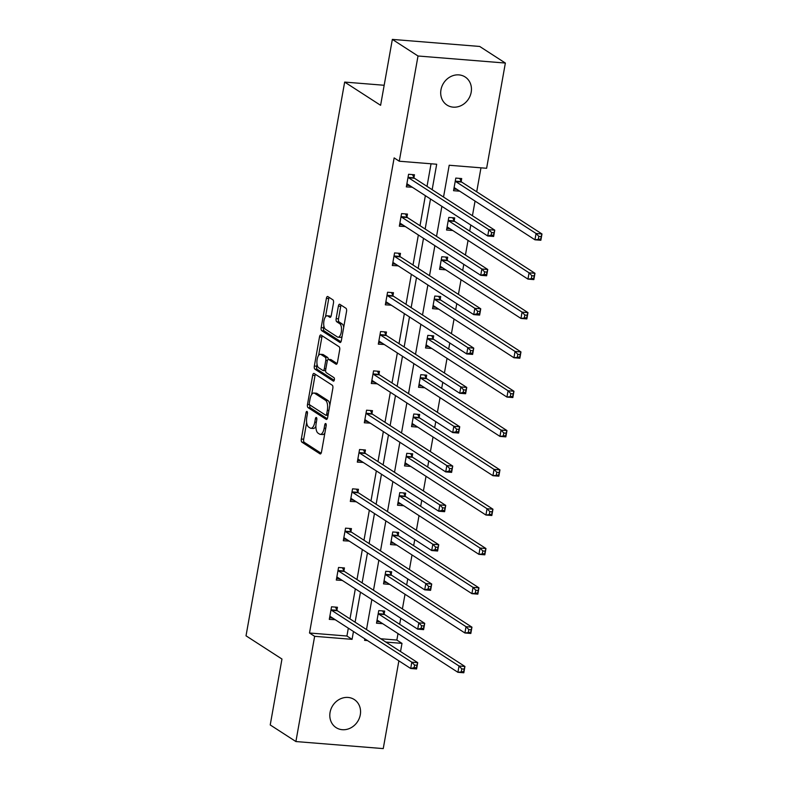 <?xml version="1.0" encoding="UTF-8"?>
<svg xmlns="http://www.w3.org/2000/svg" width="788" height="788" viewBox="0 0 788 788"><rect width="100%" height="100%" fill="white"/><g stroke="black" fill="none" stroke-linecap="round" stroke-linejoin="round"><path stroke-width="1.18" d="M307.024 411.464A1.793 0.758 -85.4 0 0 306.857 411.405A1.793 0.758 -85.4 0 0 306.01 412.745L301.331 439.024A2.561 1.084 -85.4 0 0 301.893 442.157L320.036 453.878A2.561 1.084 -85.4 0 0 320.273 453.967A2.561 1.084 -85.4 0 0 321.484 452.056L326.173 425.776A1.793 0.758 -85.4 0 0 325.769 423.58A1.793 0.758 -85.4 0 0 325.611 423.53A1.793 0.758 -85.4 0 0 324.755 424.86L324.154 428.258A8.205 3.467 -85.4 0 1 320.263 434.355A8.205 3.467 -85.4 0 1 319.514 434.089L318.007 433.114A8.205 3.467 -85.4 0 1 316.195 423.117L316.796 419.709A1.793 0.758 -85.4 0 0 316.402 417.522A1.793 0.758 -85.4 0 0 316.234 417.463A1.793 0.758 -85.4 0 0 315.387 418.802L314.776 422.201A8.205 3.467 -85.4 0 1 310.896 428.298A8.205 3.467 -85.4 0 1 310.147 428.032L308.63 427.057A8.205 3.467 -85.4 0 1 306.818 417.059L307.418 413.651A1.793 0.758 -85.4 0 0 307.024 411.464M471.185 92.245A16.725 14.785 -57.1 0 1 447.003 105.07A16.725 14.785 -57.1 0 1 440.965 89.802A16.725 14.785 -57.1 0 1 465.156 76.978A16.725 14.785 -57.1 0 1 471.185 92.245M360.293 714.785A16.725 14.785 -57.1 0 1 336.102 727.62A16.725 14.785 -57.1 0 1 330.074 712.352A16.725 14.785 -57.1 0 1 354.265 699.527A16.725 14.785 -57.1 0 1 360.293 714.785M333.491 302.976A2.561 1.084 -85.4 0 0 332.92 299.854L327.828 296.564A2.561 1.084 -85.4 0 0 327.591 296.475A2.561 1.084 -85.4 0 0 326.38 298.386L321.179 327.572A2.561 1.084 -85.4 0 0 321.75 330.704L339.894 342.425A2.561 1.084 -85.4 0 0 340.13 342.514A2.561 1.084 -85.4 0 0 341.342 340.603L346.543 311.408A2.561 1.084 -85.4 0 0 345.971 308.285L339.825 304.316A2.561 1.084 -85.4 0 0 339.589 304.227A2.561 1.084 -85.4 0 0 338.377 306.138L336.151 318.628A2.561 1.084 -85.4 0 0 336.722 321.75L339.766 323.72A6.865 2.896 -85.4 0 1 341.401 331.334A6.865 2.896 -85.4 0 1 338.032 337.185A6.865 2.896 -85.4 0 1 337.412 336.959L325.464 329.236A6.865 2.896 -85.4 0 1 323.829 321.632A6.865 2.896 -85.4 0 1 327.197 315.781A6.865 2.896 -85.4 0 1 327.818 316.008L329.817 317.288A2.561 1.084 -85.4 0 0 330.044 317.377A2.561 1.084 -85.4 0 0 331.265 315.466L333.491 302.976M398.876 660.846L383.244 748.6L295.894 741.547L270.225 724.95L281.966 659.044L246.023 635.817L344.661 82.08L380.604 105.306L392.345 39.4L418.014 55.997L505.364 63.05L486.62 168.277L449.199 165.253L443.536 197.049M295.894 741.547L314.639 636.32L352.059 639.344L353.457 631.493M432.159 189.691L436.69 164.239L399.27 161.225L394.138 157.905L309.507 633L314.639 636.32M399.27 161.225L418.014 55.997M314.126 373.502A2.561 1.084 -85.4 0 0 313.89 373.413A2.561 1.084 -85.4 0 0 312.678 375.324L307.478 404.52A2.561 1.084 -85.4 0 0 308.039 407.642L326.183 419.364A2.561 1.084 -85.4 0 0 326.419 419.452A2.561 1.084 -85.4 0 0 327.641 417.541L332.831 388.356A2.561 1.084 -85.4 0 0 332.27 385.224L314.126 373.502M314.333 366.046L319.524 336.85A2.561 1.084 -85.4 0 1 320.746 334.949A2.561 1.084 -85.4 0 1 320.982 335.028L339.126 346.759A2.561 1.084 -85.4 0 1 339.687 349.882L337.461 362.372A2.561 1.084 -85.4 0 1 336.249 364.283A2.561 1.084 -85.4 0 1 336.013 364.194L328.655 359.446A2.561 1.084 -85.4 0 0 328.419 359.358A2.561 1.084 -85.4 0 0 327.207 361.268L325.73 369.552A2.561 1.084 -85.4 0 0 326.301 372.675L333.954 377.629A1.793 0.758 -85.4 0 1 334.388 379.619A1.793 0.758 -85.4 0 1 333.501 381.156A1.793 0.758 -85.4 0 1 333.344 381.096L314.895 369.168A2.561 1.084 -85.4 0 1 314.333 366.046L316.687 366.233L317.042 364.233M392.345 39.4L479.695 46.453L505.364 63.05M384.17 85.271L344.661 82.08M454.193 220.709L454.696 217.892L448.796 217.409L446.55 230.017L452.45 230.49L449.781 228.589M440.187 299.341L440.689 296.524L434.789 296.052L432.543 308.65L438.443 309.123L435.774 307.231M426.18 377.984L426.682 375.167L420.782 374.684L418.536 387.292L424.436 387.765L421.767 385.864M412.173 456.616L412.676 453.799L406.775 453.327L404.53 465.925L410.43 466.397L407.76 464.506M398.167 535.259L398.669 532.432L392.759 531.959L390.523 544.557L396.423 545.04L393.754 543.139M384.16 613.891L384.662 611.074L378.752 610.601L376.506 623.2L382.416 623.672L379.747 621.771M380.722 638.753L396.856 640.053L398.009 633.582M399.664 624.283L400.747 618.216M402.402 608.917L405.012 594.26M406.667 584.972L407.751 578.894M409.405 569.596L412.016 554.949M413.67 545.651L414.754 539.573M416.409 530.285L419.019 515.628M420.674 506.329L421.757 500.262M423.412 490.963L426.022 476.307M427.677 467.008L428.761 460.941M430.415 451.642L433.026 436.985M434.68 427.697L435.764 421.619M437.419 412.321L440.029 397.674M441.684 388.376L442.767 382.298M444.422 373.01L447.032 358.353M448.687 349.054L449.771 342.987M451.425 333.688L454.036 319.032M455.691 309.743L456.774 303.666M458.429 294.367L461.039 279.71M462.704 270.422L463.777 264.344M465.432 255.056L468.042 240.399M469.707 231.101L470.781 225.023M472.436 215.735L475.056 201.078M476.71 191.779L480.976 167.814M391.163 574.57L391.666 571.753L385.756 571.28L383.52 583.878L389.42 584.361L386.75 582.46M405.17 495.938L405.672 493.121L399.762 492.638L397.526 505.246L403.426 505.719L400.757 503.818M419.177 417.295L419.679 414.478L413.779 414.005L411.533 426.603L417.433 427.086L414.764 425.185M433.183 338.663L433.686 335.846L427.786 335.363L425.54 347.971L431.44 348.444L428.771 346.543M447.19 260.03L447.692 257.203L441.792 256.73L439.546 269.329L445.447 269.811L442.777 267.91M461.197 181.388L461.699 178.571L455.799 178.088L453.553 190.696L459.453 191.169L456.784 189.268M396.856 640.053L401.988 643.372L400.531 651.558M355.112 622.195L360.461 592.172M362.116 582.884L367.464 552.851M369.119 543.562L374.467 513.54M376.122 504.241L381.471 474.218M383.126 464.92L388.474 434.897M390.129 425.609L395.478 395.586M397.132 386.287L402.481 356.265M404.146 346.966L409.484 316.943M411.149 307.645L416.497 277.622M418.152 268.334L423.501 238.311M425.156 229.012L430.504 198.99M364.844 638.851L364.578 640.349L367.533 640.595M385.854 642.072L401.988 643.372M441.881 206.348L436.532 236.37M434.877 245.669L429.529 275.692M427.874 284.98L422.526 315.003M420.871 324.301L415.522 354.324M413.867 363.623L408.519 393.645M406.864 402.934L401.516 432.967M399.861 442.255L394.512 472.278M392.857 481.576L387.509 511.599M385.854 520.898L380.505 550.92M378.851 560.209L373.502 590.232M371.847 599.53L366.499 629.553M309.507 633L346.927 636.024L348.326 628.174M349.98 618.875L355.329 588.853M356.984 579.564L362.332 549.541M363.987 540.243L369.336 510.22M370.99 500.922L376.339 470.899M377.994 461.601L383.342 431.578M384.997 422.289L390.346 392.266M392 382.968L397.349 352.945M399.004 343.647L404.352 313.624M406.007 304.335L411.356 274.303M413.01 265.014L418.359 234.991M420.014 225.693L425.362 195.67M427.017 186.372L431.046 163.786M346.927 636.024L352.059 639.344M412.262 187.199L406.332 186.884L408.578 174.286L414.478 174.759L413.976 177.576M405.259 226.52L399.329 226.205L401.575 213.597L407.475 214.08L406.972 216.897M398.255 265.842L392.326 265.517L394.571 252.918L400.471 253.391L399.969 256.218M391.252 305.163L385.322 304.838L387.568 292.24L393.468 292.712L392.966 295.53M384.249 344.474L378.319 344.159L380.565 331.551L386.465 332.034L385.962 334.851M377.245 383.795L371.315 383.48L373.561 370.872L379.461 371.355L378.959 374.172M370.242 423.117L364.312 422.792L366.558 410.193L372.458 410.666L371.956 413.493M363.238 462.428L357.309 462.113L359.555 449.515L365.455 449.987L364.952 452.804M356.235 501.749L350.305 501.434L352.551 488.826L358.451 489.309L357.949 492.126M349.232 541.07L343.302 540.745L345.548 528.147L351.448 528.62L350.946 531.447M342.228 580.392L336.299 580.067L338.544 567.468L344.445 567.941L343.942 570.758M335.225 619.703L329.295 619.388L331.541 606.79L337.441 607.262L336.939 610.079M335.195 619.861L332.339 618.019L329.581 617.792M342.199 580.549L339.342 578.697L336.584 578.481M349.202 541.228L346.346 539.386L343.588 539.159M356.206 501.907L353.349 500.065L350.591 499.838M363.209 462.586L360.352 460.744L357.594 460.517M370.212 423.274L367.366 421.422L364.598 421.206M377.216 383.953L374.369 382.111L371.601 381.885M384.219 344.632L381.372 342.79L378.604 342.563M391.222 305.311L388.376 303.469L385.608 303.242M398.226 265.999L395.379 264.147L392.611 263.931M405.239 226.678L402.382 224.836L399.614 224.61M412.242 187.357L409.386 185.515L406.618 185.288M310.896 428.298L313.25 428.485A8.205 3.467 -85.4 0 0 315.899 426.278M320.263 434.355L322.627 434.552A8.205 3.467 -85.4 0 0 324.883 433.006M306.66 422.565L303.685 439.221A2.561 1.084 -85.4 0 0 304.257 442.344L321.12 453.238M309.802 404.914A2.561 1.084 -85.4 0 0 310.403 407.829L327.266 418.733M315.407 374.33A2.561 1.084 -85.4 0 0 315.033 375.512L311.644 394.561M309.369 402.707A1.793 0.758 -85.4 0 0 309.773 404.894L325.7 415.187A1.793 0.758 -85.4 0 0 325.858 415.246A1.793 0.758 -85.4 0 0 326.705 413.917L327.345 410.321A8.205 3.467 -85.4 0 0 325.533 400.324L314.648 393.291A8.205 3.467 -85.4 0 0 313.9 393.025A8.205 3.467 -85.4 0 0 310.009 399.122L309.369 402.707M329.867 405.002A8.205 3.467 -85.4 0 0 327.897 400.511L325.533 400.324M313.9 393.025L316.254 393.212A8.205 3.467 -85.4 0 1 317.012 393.478L327.897 400.511M318.618 355.418L321.888 337.047L319.524 336.85M322.262 335.855A2.561 1.084 -85.4 0 0 321.888 337.047M337.087 363.564L331.019 359.633A2.561 1.084 -85.4 0 0 330.783 359.555A2.561 1.084 -85.4 0 0 330.536 359.594M334.23 380.328L317.259 369.365L314.895 369.168M321.021 354.511A6.865 2.896 -85.4 0 0 320.391 354.285A6.865 2.896 -85.4 0 0 317.032 360.136A6.865 2.896 -85.4 0 0 318.667 367.74L322.873 370.459A2.561 1.084 -85.4 0 0 323.11 370.547A2.561 1.084 -85.4 0 0 324.321 368.636L325.799 360.352A2.561 1.084 -85.4 0 0 325.227 357.23L321.021 354.511L323.385 354.699A6.865 2.896 -85.4 0 0 322.755 354.472L320.391 354.285M328.251 359.377A2.561 1.084 -85.4 0 0 327.591 357.417L325.227 357.23M323.385 354.699L327.591 357.417M316.687 366.233A2.561 1.084 -85.4 0 0 317.259 369.365M327.197 315.781L329.561 315.978A6.865 2.896 -85.4 0 1 330.182 316.195L330.891 316.648M338.032 337.185L340.396 337.372A6.865 2.896 -85.4 0 0 342.1 336.348M343.716 327.256A6.865 2.896 -85.4 0 0 342.13 323.917L339.766 323.72M341.106 305.143A2.561 1.084 -85.4 0 0 340.741 306.325L338.515 318.815A2.561 1.084 -85.4 0 0 339.076 321.947L342.13 323.917M323.878 325.897L323.543 327.769A2.561 1.084 -85.4 0 0 324.114 330.891L340.968 341.785M329.118 297.391A2.561 1.084 -85.4 0 0 328.744 298.573L325.493 316.815M376.792 621.604L379.56 621.83M377.009 620.383L377.186 620.323A2.61 1.103 94.6 0 1 377.363 620.314A2.61 1.103 94.6 0 1 377.61 620.392L457.907 672.302L459.03 665.998L464.93 666.471L384.633 614.571A2.61 1.103 94.6 0 1 384.278 614.138L382.653 610.907M464.162 669.081L464.93 666.471L463.817 672.775L457.907 672.302L463.718 671.603L464.162 669.081L461.798 668.894L461.354 671.415M461.798 668.894L459.03 665.998L378.733 614.088A2.61 1.103 94.6 0 1 378.378 613.665L378.25 613.419M463.718 671.603L463.817 672.775M335.432 607.095L337.067 610.326A2.61 1.103 -85.4 0 0 337.412 610.759L417.719 662.659L416.596 668.963L410.696 668.49L330.389 616.58A2.61 1.103 -85.4 0 0 330.152 616.502A2.61 1.103 -85.4 0 0 329.975 616.511L329.798 616.571M414.133 667.603L410.696 668.49L411.819 662.186L417.719 662.659L416.951 665.269L414.586 665.082L414.133 667.603L416.497 667.791L416.951 665.269M331.039 609.607L331.157 609.853A2.61 1.103 -85.4 0 0 331.512 610.276L411.819 662.186L414.586 665.082M416.596 668.963L416.497 667.791M383.795 582.293L386.563 582.509M384.012 581.061L384.189 581.012A2.61 1.103 94.6 0 1 384.367 580.992A2.61 1.103 94.6 0 1 384.613 581.071L464.91 632.981L466.033 626.677L471.943 627.159L391.636 575.25A2.61 1.103 94.6 0 1 391.281 574.816L389.656 571.595M471.165 629.77L471.943 627.159L470.82 633.453L464.91 632.981L470.722 632.291L471.165 629.77L468.801 629.573L468.358 632.094M468.801 629.573L466.033 626.677L385.736 574.777A2.61 1.103 94.6 0 1 385.381 574.344L385.253 574.097M470.722 632.291L470.82 633.453M390.799 542.971L393.567 543.198M391.025 541.74L391.203 541.691A2.61 1.103 94.6 0 1 391.37 541.671A2.61 1.103 94.6 0 1 391.616 541.76L471.913 593.659L473.036 587.365L478.946 587.838L398.639 535.929A2.61 1.103 94.6 0 1 398.285 535.505L396.659 532.274M478.168 590.448L478.946 587.838L477.824 594.142L471.913 593.659L477.725 592.97L478.168 590.448L475.804 590.261L475.361 592.783M475.804 590.261L473.036 587.365L392.739 535.456A2.61 1.103 94.6 0 1 392.385 535.022L392.257 534.776M477.725 592.97L477.824 594.142M342.435 567.784L344.07 571.005A2.61 1.103 -85.4 0 0 344.415 571.438L424.722 623.347L423.599 629.642L417.699 629.169L337.392 577.259A2.61 1.103 -85.4 0 0 337.156 577.18A2.61 1.103 -85.4 0 0 336.978 577.2L336.801 577.249M421.137 628.282L417.699 629.169L418.822 622.865L424.722 623.347L423.954 625.958L421.59 625.761L421.137 628.282L423.501 628.479L423.954 625.958M338.042 570.285L338.17 570.532A2.61 1.103 -85.4 0 0 338.515 570.965L418.822 622.865L421.59 625.761M423.599 629.642L423.501 628.479M349.439 528.462L351.074 531.693A2.61 1.103 -85.4 0 0 351.418 532.117L431.726 584.026L430.603 590.33L424.702 589.848L344.395 537.948A2.61 1.103 -85.4 0 0 344.159 537.859A2.61 1.103 -85.4 0 0 343.982 537.879L343.804 537.928M428.14 588.971L424.702 589.848L425.825 583.553L431.726 584.026L430.957 586.636L428.593 586.449L428.14 588.971L430.504 589.158L430.957 586.636M345.046 530.964L345.174 531.21A2.61 1.103 -85.4 0 0 345.518 531.644L425.825 583.553L428.593 586.449M430.603 590.33L430.504 589.158M397.802 503.65L400.57 503.877M398.029 502.419L398.206 502.37A2.61 1.103 94.6 0 1 398.383 502.35A2.61 1.103 94.6 0 1 398.62 502.439L478.917 554.348L480.04 548.044L485.95 548.517L405.643 496.617A2.61 1.103 94.6 0 1 405.288 496.184L403.663 492.953M485.172 551.127L485.95 548.517L484.827 554.821L478.917 554.348L484.728 553.649L485.172 551.127L482.817 550.94L482.364 553.462M482.817 550.94L480.04 548.044L399.743 496.135A2.61 1.103 94.6 0 1 399.388 495.711L399.26 495.465M484.728 553.649L484.827 554.821M356.452 489.141L358.077 492.372A2.61 1.103 -85.4 0 0 358.422 492.805L438.729 544.705L437.606 551.009L431.706 550.536L351.399 498.627A2.61 1.103 -85.4 0 0 351.162 498.538A2.61 1.103 -85.4 0 0 350.985 498.558L350.808 498.617M435.143 549.65L431.706 550.536L432.829 544.232L438.729 544.705L437.961 547.315L435.597 547.128L435.143 549.65L437.507 549.837L437.961 547.315M352.049 491.653L352.177 491.899A2.61 1.103 -85.4 0 0 352.522 492.323L432.829 544.232L435.597 547.128M437.606 551.009L437.507 549.837M404.805 464.329L407.573 464.556M405.032 463.108L405.209 463.058A2.61 1.103 94.6 0 1 405.387 463.039A2.61 1.103 94.6 0 1 405.623 463.117L485.93 515.027L487.043 508.723L492.953 509.206L412.646 457.296A2.61 1.103 94.6 0 1 412.291 456.863L410.666 453.642M492.175 511.816L492.953 509.206L491.83 515.5L485.93 515.027L491.732 514.328L492.175 511.816L489.821 511.619L489.368 514.14M489.821 511.619L487.043 508.723L406.746 456.813A2.61 1.103 94.6 0 1 406.391 456.39L406.273 456.144M491.732 514.328L491.83 515.5M363.455 449.83L365.08 453.051A2.61 1.103 -85.4 0 0 365.425 453.484L445.732 505.394L444.609 511.688L438.709 511.215L358.402 459.305A2.61 1.103 -85.4 0 0 358.166 459.227A2.61 1.103 -85.4 0 0 357.988 459.246L357.811 459.296M442.147 510.329L438.709 511.215L439.832 504.911L445.732 505.394L444.964 508.004L442.6 507.807L442.147 510.329L444.511 510.516L444.964 508.004M359.052 452.332L359.18 452.578A2.61 1.103 -85.4 0 0 359.525 453.011L439.832 504.911L442.6 507.807M444.609 511.688L444.511 510.516M411.809 425.018L414.577 425.234M412.035 423.786L412.213 423.737A2.61 1.103 94.6 0 1 412.39 423.717A2.61 1.103 94.6 0 1 412.626 423.796L492.933 475.706L494.046 469.402L499.956 469.884L419.649 417.975A2.61 1.103 94.6 0 1 419.295 417.541L417.67 414.321M499.178 472.495L499.956 469.884L498.834 476.179L492.933 475.706L498.735 475.016L499.178 472.495L496.824 472.298L496.371 474.819M496.824 472.298L494.046 469.402L413.749 417.502A2.61 1.103 94.6 0 1 413.395 417.069L413.276 416.822M498.735 475.016L498.834 476.179M370.459 410.509L372.084 413.739A2.61 1.103 -85.4 0 0 372.429 414.163L452.736 466.072L451.613 472.376L445.712 471.894L365.405 419.984A2.61 1.103 -85.4 0 0 365.169 419.906A2.61 1.103 -85.4 0 0 364.992 419.925L364.814 419.974M449.16 471.007L445.712 471.894L446.835 465.59L452.736 466.072L451.967 468.683L449.603 468.486L449.16 471.007L451.514 471.204L451.967 468.683M366.056 413.01L366.184 413.257A2.61 1.103 -85.4 0 0 366.528 413.69L446.835 465.59L449.603 468.486M451.613 472.376L451.514 471.204M418.812 385.696L421.58 385.923M419.039 384.465L419.216 384.416A2.61 1.103 94.6 0 1 419.393 384.396A2.61 1.103 94.6 0 1 419.63 384.485L499.937 436.385L501.06 430.09L506.96 430.563L426.653 378.654A2.61 1.103 94.6 0 1 426.298 378.23L424.673 374.999M506.182 433.173L506.96 430.563L505.837 436.867L499.937 436.385L505.738 435.695L506.182 433.173L503.827 432.986L503.374 435.508M503.827 432.986L501.06 430.09L420.753 378.181A2.61 1.103 94.6 0 1 420.398 377.748L420.28 377.501M505.738 435.695L505.837 436.867M377.462 371.187L379.087 374.418A2.61 1.103 -85.4 0 0 379.442 374.842L459.739 426.751L458.616 433.055L452.716 432.573L372.409 380.673A2.61 1.103 -85.4 0 0 372.172 380.584A2.61 1.103 -85.4 0 0 371.995 380.604L371.818 380.653M456.163 431.696L452.716 432.573L453.839 426.278L459.739 426.751L458.971 429.361L456.607 429.174L456.163 431.696L458.517 431.883L458.971 429.361M373.059 373.689L373.187 373.936A2.61 1.103 -85.4 0 0 373.532 374.369L453.839 426.278L456.607 429.174M458.616 433.055L458.517 431.883M425.825 346.375L428.583 346.602M426.042 345.154L426.219 345.095A2.61 1.103 94.6 0 1 426.397 345.075A2.61 1.103 94.6 0 1 426.633 345.164L506.94 397.073L508.063 390.769L513.963 391.242L433.656 339.342A2.61 1.103 94.6 0 1 433.301 338.909L431.676 335.678M513.185 393.852L513.963 391.242L512.84 397.546L506.94 397.073L512.742 396.374L513.185 393.852L510.831 393.665L510.378 396.187M510.831 393.665L508.063 390.769L427.756 338.86A2.61 1.103 94.6 0 1 427.401 338.436L427.283 338.19M512.742 396.374L512.84 397.546M384.465 331.866L386.09 335.097A2.61 1.103 -85.4 0 0 386.445 335.53L466.742 387.43L465.619 393.734L459.719 393.261L379.412 341.352A2.61 1.103 -85.4 0 0 379.176 341.263A2.61 1.103 -85.4 0 0 378.998 341.283L378.821 341.342M463.167 392.375L459.719 393.261L460.842 386.957L466.742 387.43L465.974 390.04L463.61 389.853L463.167 392.375L465.521 392.562L465.974 390.04M380.062 334.378L380.19 334.624A2.61 1.103 -85.4 0 0 380.535 335.048L460.842 386.957L463.61 389.853M465.619 393.734L465.521 392.562M432.829 307.054L435.587 307.281M433.045 305.833L433.223 305.783A2.61 1.103 94.6 0 1 433.4 305.764A2.61 1.103 94.6 0 1 433.636 305.842L513.943 357.752L515.066 351.448L520.966 351.931L440.659 300.021A2.61 1.103 94.6 0 1 440.305 299.588L438.68 296.367M520.188 354.541L520.966 351.931L519.844 358.225L513.943 357.752L519.745 357.053L520.188 354.541L517.834 354.344L517.381 356.865M517.834 354.344L515.066 351.448L434.759 299.548A2.61 1.103 94.6 0 1 434.405 299.115L434.286 298.869M519.745 357.053L519.844 358.225M391.469 292.555L393.094 295.776A2.61 1.103 -85.4 0 0 393.448 296.209L473.746 348.119L472.623 354.413L466.723 353.94L386.416 302.031A2.61 1.103 -85.4 0 0 386.179 301.952A2.61 1.103 -85.4 0 0 386.002 301.971L385.825 302.021M470.17 353.054L466.723 353.94L467.845 347.636L473.746 348.119L472.977 350.729L470.613 350.532L470.17 353.054L472.524 353.251L472.977 350.729M387.066 295.057L387.194 295.303A2.61 1.103 -85.4 0 0 387.538 295.736L467.845 347.636L470.613 350.532M472.623 354.413L472.524 353.251M439.832 267.743L442.59 267.959M440.049 266.511L440.226 266.462A2.61 1.103 94.6 0 1 440.403 266.442A2.61 1.103 94.6 0 1 440.64 266.531L520.947 318.431L522.07 312.127L527.97 312.609L447.663 260.7A2.61 1.103 94.6 0 1 447.308 260.276L445.683 257.046M527.192 315.22L527.97 312.609L526.847 318.913L520.947 318.431L526.748 317.741L527.192 315.22L524.838 315.033L524.384 317.544M524.838 315.033L522.07 312.127L441.763 260.227A2.61 1.103 94.6 0 1 441.408 259.794L441.29 259.548M526.748 317.741L526.847 318.913M446.835 228.422L449.593 228.648M447.052 227.19L447.229 227.141A2.61 1.103 94.6 0 1 447.407 227.121A2.61 1.103 94.6 0 1 447.643 227.21L527.95 279.11L529.073 272.815L534.973 273.288L454.666 221.379A2.61 1.103 94.6 0 1 454.321 220.955L452.686 217.724M534.195 275.899L534.973 273.288L533.85 279.592L527.95 279.11L533.752 278.42L534.195 275.899L531.841 275.711L531.388 278.233M531.841 275.711L529.073 272.815L448.766 220.906A2.61 1.103 94.6 0 1 448.411 220.473L448.293 220.226M533.752 278.42L533.85 279.592M453.839 189.1L456.597 189.327M454.055 187.879L454.233 187.82A2.61 1.103 94.6 0 1 454.41 187.81A2.61 1.103 94.6 0 1 454.646 187.889L534.953 239.798L536.076 233.494L541.977 233.967L461.669 182.067A2.61 1.103 94.6 0 1 461.325 181.634L459.69 178.403M541.198 236.577L541.977 233.967L540.854 240.271L534.953 239.798L540.755 239.099L541.198 236.577L538.844 236.39L538.391 238.912M538.844 236.39L536.076 233.494L455.769 181.585A2.61 1.103 94.6 0 1 455.415 181.161L455.297 180.915M540.755 239.099L540.854 240.271M398.472 253.234L400.097 256.464A2.61 1.103 -85.4 0 0 400.452 256.888L480.749 308.798L479.626 315.101L473.726 314.619L393.419 262.719A2.61 1.103 -85.4 0 0 393.182 262.631A2.61 1.103 -85.4 0 0 393.005 262.65L392.828 262.7M477.173 313.732L473.726 314.619L474.849 308.325L480.749 308.798L479.981 311.408L477.617 311.221L477.173 313.732L479.528 313.929L479.981 311.408M394.069 255.736L394.197 255.982A2.61 1.103 -85.4 0 0 394.542 256.415L474.849 308.325L477.617 311.221M479.626 315.101L479.528 313.929M405.475 213.912L407.101 217.143A2.61 1.103 -85.4 0 0 407.455 217.577L487.752 269.476L486.629 275.78L480.729 275.298L400.432 223.398A2.61 1.103 -85.4 0 0 400.186 223.309A2.61 1.103 -85.4 0 0 400.009 223.329L399.831 223.378M484.177 274.421L480.729 275.298L481.852 269.004L487.752 269.476L486.984 272.087L484.62 271.899L484.177 274.421L486.531 274.608L486.984 272.087M401.072 216.414L401.2 216.661A2.61 1.103 -85.4 0 0 401.545 217.094L481.852 269.004L484.62 271.899M486.629 275.78L486.531 274.608M412.479 174.591L414.104 177.822A2.61 1.103 -85.4 0 0 414.458 178.255L494.756 230.155L493.633 236.459L487.733 235.986L407.435 184.077A2.61 1.103 -85.4 0 0 407.189 183.998A2.61 1.103 -85.4 0 0 407.012 184.008L406.835 184.067M491.18 235.1L487.733 235.986L488.856 229.682L494.756 230.155L493.987 232.765L491.623 232.578L491.18 235.1L493.534 235.287L493.987 232.765M408.076 177.103L408.204 177.349A2.61 1.103 -85.4 0 0 408.558 177.773L488.856 229.682L491.623 232.578M493.633 236.459L493.534 235.287M307.487 412.863L306.01 412.745M326.232 424.978L324.755 424.86M316.865 418.921L315.387 418.802M316.333 422.329L314.776 422.201M325.7 428.386L324.154 428.258M304.257 442.344L301.893 442.157M303.685 439.221L301.331 439.024M310.403 407.829L308.039 407.642M309.576 404.687L307.478 404.52M315.033 375.512L312.678 375.324M328.261 414.035L326.705 413.917M328.901 410.45L327.345 410.321M317.012 393.478L314.648 393.291M331.019 359.633L328.655 359.446M325.868 368.764L324.321 368.636M327.414 360.48L325.799 360.352M330.182 316.195L327.818 316.008M339.076 321.947L336.722 321.75M338.515 318.815L336.151 318.628M340.741 306.325L338.377 306.138M324.114 330.891L321.75 330.704M323.543 327.769L321.179 327.572M328.744 298.573L326.38 298.386M384.633 614.571L378.733 614.088M384.278 614.138L378.378 613.665M331.157 609.853L337.067 610.326M331.512 610.276L337.412 610.759M391.636 575.25L385.736 574.777M391.281 574.816L385.381 574.344M398.639 535.929L392.739 535.456M398.285 535.505L392.385 535.022M338.17 570.532L344.07 571.005M338.515 570.965L344.415 571.438M345.174 531.21L351.074 531.693M345.518 531.644L351.418 532.117M405.643 496.617L399.743 496.135M405.288 496.184L399.388 495.711M352.177 491.899L358.077 492.372M352.522 492.323L358.422 492.805M412.646 457.296L406.746 456.813M412.291 456.863L406.391 456.39M359.18 452.578L365.08 453.051M359.525 453.011L365.425 453.484M419.649 417.975L413.749 417.502M419.295 417.541L413.395 417.069M366.184 413.257L372.084 413.739M366.528 413.69L372.429 414.163M426.653 378.654L420.753 378.181M426.298 378.23L420.398 377.748M373.187 373.936L379.087 374.418M373.532 374.369L379.442 374.842M433.656 339.342L427.756 338.86M433.301 338.909L427.401 338.436M380.19 334.624L386.09 335.097M380.535 335.048L386.445 335.53M440.659 300.021L434.759 299.548M440.305 299.588L434.405 299.115M387.194 295.303L393.094 295.776M387.538 295.736L393.448 296.209M447.663 260.7L441.763 260.227M447.308 260.276L441.408 259.794M454.666 221.379L448.766 220.906M454.321 220.955L448.411 220.473M461.669 182.067L455.769 181.585M461.325 181.634L455.415 181.161M394.197 255.982L400.097 256.464M394.542 256.415L400.452 256.888M401.2 216.661L407.101 217.143M401.545 217.094L407.455 217.577M408.204 177.349L414.104 177.822M408.558 177.773L414.458 178.255M328.015 415.424L325.858 415.246M330.783 359.555L328.419 359.358M325.464 370.734L323.11 370.547"/></g></svg>
